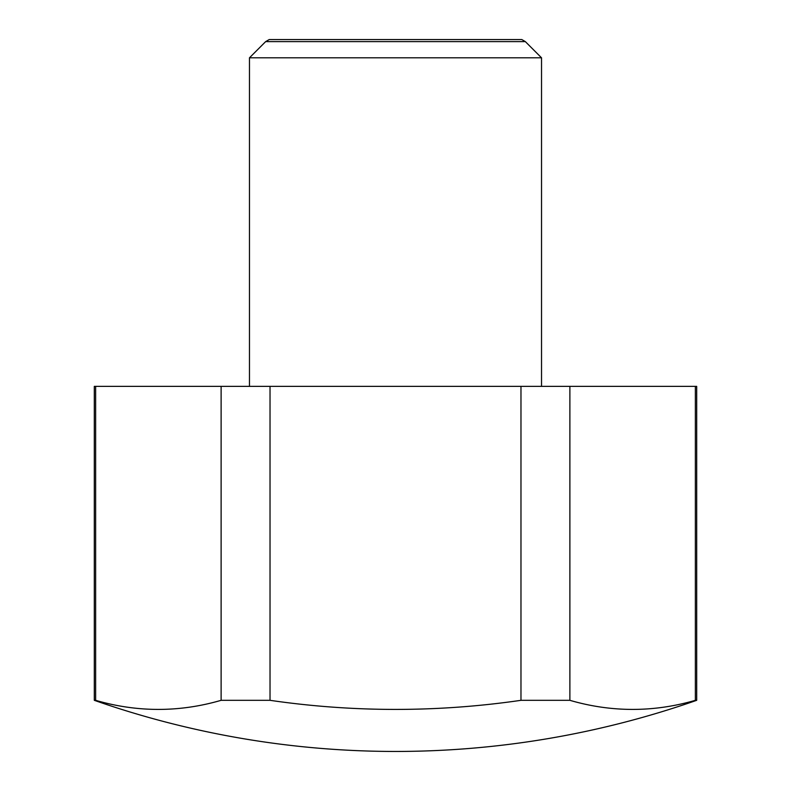 <?xml version="1.0" encoding="UTF-8"?>
<svg xmlns="http://www.w3.org/2000/svg" width="791" height="791" viewBox="0 0 791 791"><rect width="100%" height="100%" fill="white"/><g stroke="black" fill="none" stroke-linecap="round" stroke-linejoin="round"><path stroke-width="1.19" d="M221.114 700.322L270.028 700.322L270.028 386.374L221.114 386.374L221.114 700.322A870.654 435.327 -90 0 1 95.642 700.322L94.307 700.322A912.695 912.695 0 0 0 696.693 700.322L695.358 700.322A870.654 435.327 90 0 1 569.886 700.322L569.886 386.374L520.972 386.374L520.972 700.322L569.886 700.322M270.028 700.322A870.654 870.654 0 0 0 520.972 700.322M541.528 386.374L541.528 57.802L525.333 41.607L521.773 39.55L269.227 39.55L265.667 41.607L249.472 57.802L249.472 386.374M94.307 700.322L94.307 386.374L221.114 386.374M95.642 700.322L95.642 386.374M569.886 386.374L696.693 386.374L696.693 700.322M695.358 386.374L695.358 700.322M270.028 386.374L520.972 386.374M525.333 41.607L265.667 41.607M541.528 57.802L249.472 57.802"/></g></svg>
